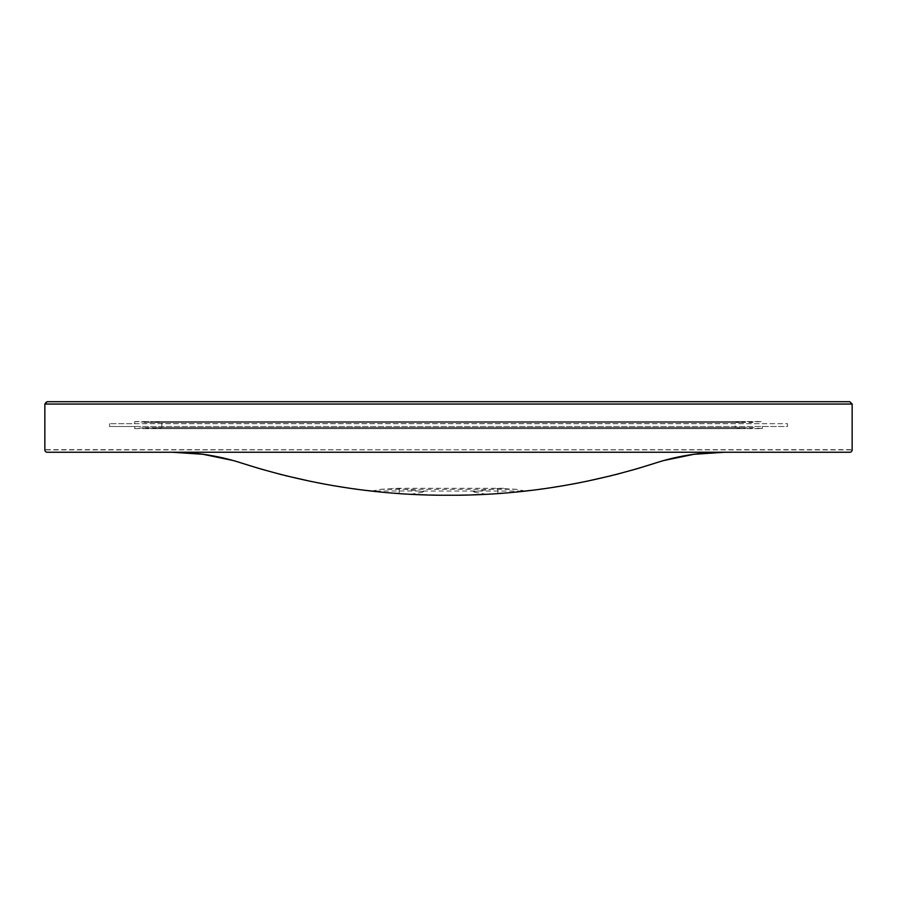 <?xml version="1.0" encoding="UTF-8"?>
<svg xmlns="http://www.w3.org/2000/svg" width="897" height="897" viewBox="0 0 897 897"><rect width="100%" height="100%" fill="white"/><g stroke="black" fill="none" stroke-linecap="round" stroke-linejoin="round"><path stroke-width="0.67" stroke-dasharray="4.49 3.36" d="M44.85 449.666L44.85 404.042A2.343 2.343 0 0 1 47.193 401.699L849.807 401.699A2.343 2.343 0 0 1 852.15 404.042L852.15 449.666L44.85 449.902A2.343 2.343 0 0 0 47.193 452.245L849.807 452.245A2.343 2.343 0 0 0 852.15 449.902L44.85 449.666M371.818 491.051L380.653 489.314L516.347 489.314L525.182 491.051L371.47 491.007M429.73 495.043L426.938 494.965M413.797 494.438L411.375 494.303M410.568 494.269L424.864 491.791L398.033 488.394L380.653 489.314M486.432 494.269L472.136 491.791L498.967 488.394L516.347 489.314M467.27 495.043L470.062 494.965M483.203 494.438L485.625 494.303M234.756 460.946L233.411 460.565M258.953 468.458L260.399 468.884M282.095 474.805L285.47 475.657M311.494 481.543L316.619 482.575M325.476 484.257L334.267 485.793M345.289 487.564L348.305 488.013M349.707 488.215L353.945 488.82M356.176 489.123L366.021 490.379M380.07 491.915L395.005 493.238M398.313 493.485L401.587 493.72M401.621 493.72L404.054 493.877M404.177 493.888L406.397 494.023M406.543 494.034L408.617 494.157M161.852 427.678L161.852 422.521L157.255 421.59L157.255 422.521L151.649 421.59L151.649 422.521L134.729 421.59L134.729 423.698L109.524 423.698L787.476 423.698L787.476 426.501L109.524 426.501L134.729 426.501L134.729 428.609L144.552 427.678L144.552 428.609L151.649 427.678L151.649 428.609L157.255 427.678L157.255 428.609L161.852 427.678L735.148 427.678L735.148 422.521L739.745 421.59L739.745 422.521L745.351 421.59L745.351 422.521L762.271 421.59L762.271 423.698L787.476 423.698M638.047 468.458L636.601 468.884M614.905 474.805L611.53 475.657M585.506 481.543L580.381 482.575M571.524 484.257L562.733 485.793M551.711 487.564L548.695 488.013M547.293 488.215L543.055 488.82M540.824 489.123L530.979 490.379M662.244 460.946L663.589 460.565M134.729 423.698L762.271 423.698M134.729 426.501L787.476 426.501M134.729 428.609L762.271 428.609L752.448 427.678L752.448 428.609L745.351 427.678L745.351 428.609L739.745 427.678L739.745 428.609L735.148 427.678M762.271 426.501L762.271 428.609M134.729 421.59L762.271 421.59M144.552 422.521L752.448 422.521M144.552 421.59L752.448 421.59M151.649 422.521L745.351 422.521M151.649 421.59L745.351 421.59M157.255 422.521L739.745 422.521M157.255 421.59L739.745 421.59M161.852 422.521L735.148 422.521M157.255 428.609L739.745 428.609M157.255 427.678L739.745 427.678M151.649 428.609L745.351 428.609M151.649 427.678L745.351 427.678M144.552 428.609L752.448 428.609M144.552 427.678L752.448 427.678M516.93 491.915L501.995 493.238M498.687 493.485L495.413 493.72M495.379 493.72L492.946 493.877M492.823 493.888L490.603 494.023M490.457 494.034L488.383 494.157M109.524 423.698L109.524 426.501M399.187 488.461L399.187 493.552M497.813 488.461L497.813 493.552M503.553 488.282L393.447 488.282"/><path stroke-width="1.35" d="M44.85 404.042L44.85 449.902A2.343 2.343 0 0 0 47.193 452.245L849.807 452.245A2.343 2.343 0 0 0 852.15 449.902L852.15 404.042L849.807 401.699L47.193 401.699L44.85 404.042L852.15 404.042M233.411 460.565L203.002 454.286L172.392 452.245C195.995 452.211 219.003 455.799 241.416 463.009C306.068 483.786 372.02 494.539 439.261 495.234L429.73 495.043M426.938 494.965L413.797 494.438M411.375 494.303L410.568 494.269M663.589 460.565L693.998 454.286L724.608 452.245C701.006 452.211 677.997 455.799 655.584 463.009C590.932 483.786 524.98 494.539 457.739 495.234L467.27 495.043M470.062 494.965L483.203 494.438M485.625 494.303L486.432 494.269M258.953 468.458L234.756 460.946M260.399 468.884L282.095 474.805M285.47 475.657L311.494 481.543M316.619 482.575L325.476 484.257M334.267 485.793L345.289 487.564M348.305 488.013L349.707 488.215M353.945 488.82L356.176 489.123M366.021 490.379L371.47 491.007M371.818 491.051L380.07 491.915M395.005 493.238L398.313 493.485M662.244 460.946L638.047 468.458M636.601 468.884L614.905 474.805M611.53 475.657L585.506 481.543M580.381 482.575L571.524 484.257M562.733 485.793L551.711 487.564M548.695 488.013L547.293 488.215M543.055 488.82L540.824 489.123M530.979 490.379L525.53 491.007M525.182 491.051L516.93 491.915M501.995 493.238L498.687 493.485M439.261 495.234L457.739 495.234"/></g></svg>
